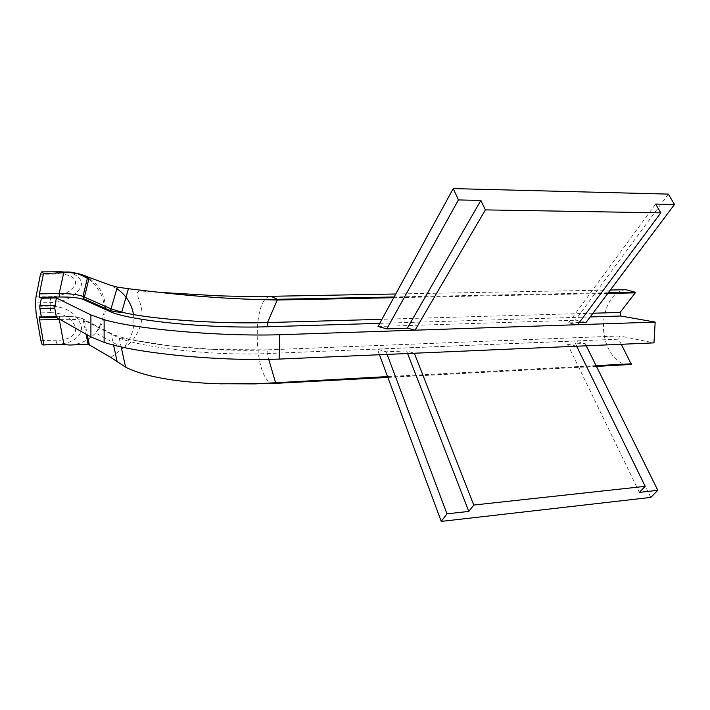 <?xml version="1.0" encoding="UTF-8"?>
<svg xmlns="http://www.w3.org/2000/svg" width="710" height="710" viewBox="0 0 710 710"><rect width="100%" height="100%" fill="white"/><g stroke="black" fill="none" stroke-linecap="round" stroke-linejoin="round"><path stroke-width="0.53" stroke-dasharray="3.55 2.66" d="M626.016 289.733C612.978 290.186 602.71 308.211 603.491 327.887C604.086 347.563 615.606 365.002 628.643 364.718M621.285 344.279L618.65 339.185L619.564 335.954L653.981 342.868M378.031 326.485L575.313 320.237L586.132 322.322M579.28 322.553L568.568 322.899L577.683 324.701M607.795 293.416L393.73 297.703M608.292 292.768L394.121 296.984M576.626 346.214L567.538 344.164L585.076 343.427L574.292 341.057L377.383 349.116L386.151 351.814L406.608 350.953L414.32 353.234M619.732 335.972L267.608 349.861C207.551 352.604 126.211 342.912 109.171 332.511L82.458 318.648L84.428 320.547L119.209 338.102M267.608 349.861L215.964 349.56L174.411 346.436L119.218 338.102C144.299 348.069 215.165 355.976 266.951 353.562L618.65 339.185M59.915 319.393C70.308 319.216 78.1 319.518 83.301 320.299L84.428 320.547L87.312 334.898M35.979 296.922L50.632 296.673C62.853 296.052 71.035 292.005 75.18 284.533C77.869 277.024 66.163 273.075 55.424 274.113L56.587 271.77M61.388 271.761C72.961 270.971 85.324 278.897 80.319 287.878C74.381 297.073 64.308 301.998 50.117 302.664L35.5 302.948M50.632 296.673L50.135 306.09C65.639 306.498 75.943 312.808 81.046 325.029C84.383 337.481 67.814 344.9 56.995 343.844L58.468 344.439M40.852 340.667L55.708 340.179C66.394 340.969 77.94 335.697 75.242 326.529C71.062 317.539 62.888 312.915 50.712 312.648L50.135 306.09L35.527 306.392M568.568 322.899L655.641 204.054M596.391 366.28L387.82 377.267M596.08 365.659L387.562 376.584M650.822 497.408L574.292 341.057M379.468 354.743L377.383 349.116M586.247 345.797L585.076 343.427M639.364 492.376L567.538 344.164M407.611 353.527L406.608 350.953M387.127 354.414L386.151 351.814M668.323 194.105L575.313 320.237M379.752 323.334L590.161 316.944M592.957 313.216L381.953 319.287M82.458 318.648C78.109 316.962 70.468 316.172 59.533 316.278L39.796 316.758M619.564 335.954L267.501 349.835L266.951 353.562L268.708 359.349M109.171 332.511L111.301 334.57L113.556 345.051M59.533 316.278L59.214 318.985M55.424 274.113L40.479 274.246M70.246 345.042C80.274 344.261 88.741 340.232 95.628 332.981C101.707 326.227 104.965 318.391 105.408 309.462M105.435 308.451C105.178 295.617 99.711 285.553 89.034 278.249M55.708 340.179L56.995 343.844L42.085 344.35M50.712 312.648L36.077 312.986M110.751 357.414L123.327 348.051C131.829 338.288 135.228 327.124 133.507 314.539M116.91 288.704L110.858 285.411M273.971 383.427L273.945 383.427C253.71 384.563 250.772 296.141 270.998 296.301M39.751 316.74L59.498 316.261C75.881 315.799 84.517 318.683 83.318 320.299M88.821 279.119C107.751 295.44 108.311 313.989 95.628 332.981L123.327 348.051M83.301 320.299L86.087 334.206M119.227 338.111L121.153 346.87M123.318 348.077C135.708 340.915 142.586 325.428 141.911 314.61C142.79 301.537 131.155 289.884 141.929 291.091L159.67 292.369M220.056 383.844L216.355 383.711M610.343 290.026L395.754 293.993M596.462 366.422L387.873 377.418M274.663 383.391L273.945 383.427"/><path stroke-width="1.06" d="M645.195 486.341L473.765 505.041L468.795 511.413L446.963 513.845L441.247 521.406L650.822 497.408L657.815 490.317L639.364 492.376L645.195 486.341L576.626 346.214L653.981 342.868L655.17 322.091L620.806 316.012L620.087 312.444L635.264 292.866L635.299 292.236L626.016 289.733M596.462 366.422L631.341 364.434L621.285 344.279M576.626 346.214L279.136 359.082L279.598 334.747L655.17 322.091M89.22 277.486L84.401 297.117L82.972 296.381C77.452 294.455 69.518 293.514 59.17 293.541L39.405 293.86L43.505 273.448L70.041 272.56C78.677 273.705 84.561 275.152 87.703 276.909L110.858 285.411L117.345 287.106L110.485 310.714C115.517 311.903 119.245 312.373 121.667 312.107L111.337 308.983L84.401 297.117L83.62 298.688L82.431 299.105L109.198 311.175C126.273 320.219 207.817 328.881 268.016 326.733L379.752 323.334M39.405 293.86L39.68 297.321L41.393 298.218L56.356 297.952L54.732 308.175L56.436 317.414L41.508 317.787L39.875 308.495L54.732 308.175M279.598 334.747C217.358 336.558 135.397 328.996 104.139 319.66L90.907 314.929L56.356 297.952M485.356 209.894L415.066 330.185L407.336 328.18L386.835 328.854L378.031 326.485L453.22 188.594L668.323 194.105L674.5 204.445L655.641 204.054L660.788 212.849L485.356 209.894L480.865 200.406L458.429 199.936L453.22 188.594M674.5 204.445L586.132 322.322L579.28 322.553M635.264 292.866L607.795 293.416M393.73 297.703L277.264 300.028L267.492 322.58C217.216 324.221 148.417 318.976 121.738 312.125L128.421 288.73C148.115 290.949 196.466 297.632 256.124 299.478L277.264 300.028L277.273 299.292L256.124 299.478M635.299 292.236L608.292 292.768M394.121 296.984L277.273 299.292L270.998 296.301M54.723 305.442L39.858 305.744L39.875 308.495M39.858 305.744L41.393 298.218M43.505 273.448L41.686 271.894L61.388 271.761M387.562 376.584L254.748 383.897L216.346 383.719C174.287 381.998 144.041 376.477 125.599 367.141L110.751 357.414L88.075 344.173L70.246 345.042L58.903 344.332L43.301 344.962L42.085 344.35L40.852 340.667L36.077 312.986L35.5 302.948L35.979 296.922L40.479 274.246L41.686 271.894M43.887 344.847L39.556 319.908L59.915 319.393M41.508 317.787L39.751 316.74L39.556 319.908M56.436 317.414L90.924 336.939L104.121 342.362C135.308 353.039 217.047 361.443 279.136 359.082M87.712 276.9L82.963 296.381L83.62 298.688L110.485 310.714L109.198 311.175M117.345 287.106L128.421 288.73M387.82 377.267L255.121 383.879M577.683 324.701L660.788 212.849M631.341 364.434L596.391 366.28M631.367 363.813L596.08 365.659M441.247 521.406L379.468 354.743M657.815 490.317L586.247 345.797M473.765 505.041L414.32 353.234M468.795 511.413L407.611 353.527M446.963 513.845L387.127 354.414M407.336 328.18L480.865 200.406M386.835 328.854L458.429 199.936M590.161 316.944L620.806 316.012M39.68 297.321L59.462 296.975C70.414 296.931 78.073 297.641 82.431 299.105M381.953 319.287L267.492 322.58L268.016 326.733M620.087 312.444L592.957 313.216M59.214 318.985L63.98 344.758M63.74 272.773L59.17 293.541L59.462 296.975M56.587 271.77L58.628 273.314M105.408 309.462L105.435 308.451M89.034 278.249C83.292 274.628 76.964 272.738 70.041 272.56M43.487 344.953L58.903 344.332M89.265 344.625L87.312 334.898M117.185 361.923L113.556 345.051M268.708 359.349L275.728 383.169L220.056 383.844M133.507 314.539C131.563 303.64 126.034 295.032 116.91 288.704M90.907 314.929L90.924 336.939M61.131 271.752L41.642 271.886M61.379 271.779C66.252 273.004 71.595 269.063 88.821 279.119M60.785 344.403L58.468 344.439M86.087 334.206L88.084 344.173M121.153 346.87L125.599 367.141M159.67 292.369L218.059 295.804C232.41 296.292 254.411 296.611 271.46 296.292M626.628 289.724L610.343 290.026M395.754 293.993L271.477 296.292M387.873 377.418L274.663 383.391M104.139 319.66L104.121 342.362"/></g></svg>
